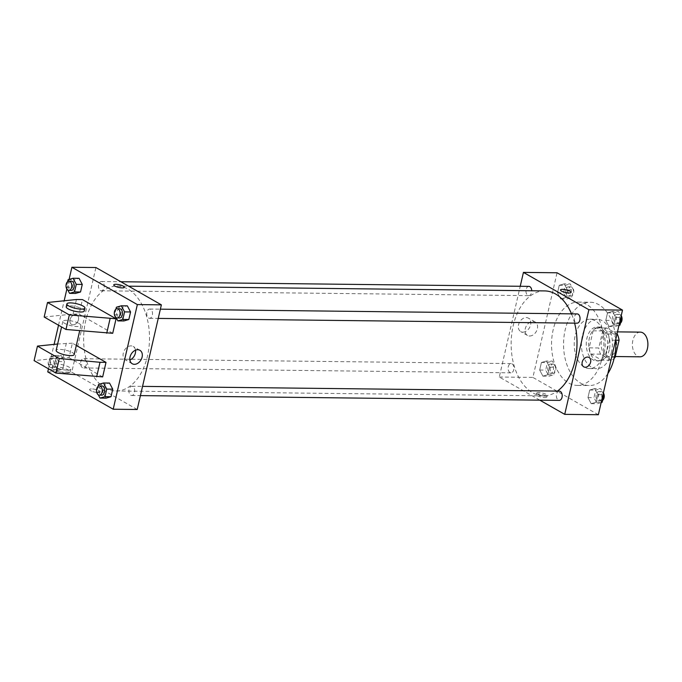 <?xml version="1.0" encoding="UTF-8"?>
<svg xmlns="http://www.w3.org/2000/svg" width="682" height="682" viewBox="0 0 682 682"><rect width="100%" height="100%" fill="white"/><g stroke="black" fill="none" stroke-linecap="round" stroke-linejoin="round"><path stroke-width="0.51" stroke-dasharray="3.41 2.56" d="M640.287 332.125A12.344 7.749 -89.3 0 0 632.529 342.321A12.344 7.749 -89.3 0 0 637.465 356.098A12.344 7.749 -89.3 0 0 640.006 356.814M606.238 355.74A12.344 7.749 -89.3 0 0 608.787 356.456A12.344 7.749 -89.3 0 0 616.673 344.205A12.344 7.749 -89.3 0 0 609.069 331.767A12.344 7.749 -89.3 0 0 601.311 341.963A12.344 7.749 -89.3 0 0 606.238 355.74M615.795 340.216L609.469 340.139A16.581 10.409 -89.3 0 0 607.671 333.967L597.006 327.88A16.581 10.409 -89.3 0 0 593.11 330.813L589.171 347.871L598.779 347.973L602.717 330.923A16.581 10.409 -89.3 0 1 606.613 327.991L617.005 333.924M589.171 347.871A16.581 10.409 -89.3 0 0 590.97 354.043L601.635 360.13L611.243 360.232A16.581 10.409 -89.3 0 0 614.141 358.365M611.243 360.232L600.569 354.154A16.581 10.409 -89.3 0 1 598.779 347.973M609.469 340.139L605.531 357.197L614.388 357.3M590.97 354.043L600.569 354.154M601.635 360.13A16.581 10.409 -89.3 0 0 605.531 357.197M609.316 349.704A16.973 10.656 90.7 0 1 599.128 360.974A16.973 10.656 90.7 0 1 588.66 343.881A16.973 10.656 90.7 0 1 599.512 327.036A16.973 10.656 90.7 0 1 609.316 349.704M606.92 349.678A16.973 10.656 -89.3 0 0 597.108 327.002A16.973 10.656 -89.3 0 0 586.443 341.026A16.973 10.656 -89.3 0 0 593.229 359.96A16.973 10.656 -89.3 0 0 596.724 360.948A16.973 10.656 -89.3 0 0 606.92 349.678M593.11 330.813L602.717 330.923M607.671 333.967L616.971 334.069M597.006 327.88L606.613 327.991M611.464 352.27A24.688 15.498 90.7 0 1 596.639 368.664A24.688 15.498 90.7 0 1 581.414 343.805A24.688 15.498 90.7 0 1 597.202 319.287A24.688 15.498 90.7 0 1 611.464 352.27M604.261 352.193A24.688 15.498 90.7 0 1 589.436 368.578A24.688 15.498 90.7 0 1 574.21 343.719A24.688 15.498 90.7 0 1 589.99 319.21A24.688 15.498 90.7 0 1 604.261 352.193M607.85 373.608A41.662 26.163 90.7 0 1 589.239 385.552A41.662 26.163 90.7 0 1 563.554 343.6A41.662 26.163 90.7 0 1 590.186 302.237A41.662 26.163 90.7 0 1 615.752 339.372M602.249 357.752A41.662 26.163 -89.3 0 0 578.174 302.1A41.662 26.163 -89.3 0 0 551.994 336.507A41.662 26.163 -89.3 0 0 568.643 382.994A41.662 26.163 -89.3 0 0 577.228 385.415A41.662 26.163 -89.3 0 0 602.249 357.752M612.504 311.376L615.718 317.488L613.979 325.033L609.017 326.482L605.795 320.37L607.543 312.816L612.504 311.376L615.718 317.488L613.979 325.033L609.017 326.482L605.795 320.37L607.543 312.816L612.504 311.376L618.506 311.444L621.072 316.312M564.219 283.84L567.433 289.944L565.693 297.497L560.732 298.946L557.509 292.834L559.257 285.281L564.219 283.84L567.433 289.944L565.693 297.497L560.732 298.946L557.509 292.834L559.257 285.281L564.219 283.84L570.22 283.908L573.443 290.012L571.695 297.565L566.733 299.014L563.511 292.902L565.259 285.349L570.22 283.908M598.353 414.741L532.898 377.419L557.058 272.774M594.678 388.578L597.901 394.682L596.153 402.235L591.192 403.676L587.978 397.572L589.717 390.019L594.678 388.578L597.901 394.682L596.153 402.235L591.192 403.676L587.978 397.572L589.717 390.019L594.678 388.578L600.68 388.646L603.246 393.514M546.393 361.042L549.615 367.146L547.868 374.699L542.906 376.14L539.684 370.036L541.431 362.483L546.393 361.042L549.615 367.146L547.868 374.699L542.906 376.14L539.684 370.036L541.431 362.483L546.393 361.042L552.394 361.11L555.617 367.214L553.869 374.768L548.908 376.208L545.694 370.104L547.433 362.551L552.394 361.11M544.679 290.916A52.463 32.941 -89.3 0 0 511.705 334.248A52.463 32.941 -89.3 0 0 532.668 392.789A52.463 32.941 -89.3 0 0 543.486 395.833A52.463 32.941 -89.3 0 0 557.441 391.093M574.611 323.149A52.463 32.941 -89.3 0 0 571.516 313.848M539.812 400.155L499.275 377.035L520.23 286.278M528.9 286.38A4.629 2.907 -89.3 0 0 525.993 290.2A4.629 2.907 -89.3 0 0 527.842 295.366A4.629 2.907 -89.3 0 0 528.797 295.638A4.629 2.907 -89.3 0 0 531.755 290.771M577.185 313.916A4.629 2.907 -89.3 0 0 574.278 317.735A4.629 2.907 -89.3 0 0 576.128 322.901A4.629 2.907 -89.3 0 0 577.083 323.174M559.368 391.118A4.629 2.907 -89.3 0 0 556.452 394.938A4.629 2.907 -89.3 0 0 558.302 400.104A4.629 2.907 -89.3 0 0 559.257 400.377M512.029 363.847A4.629 2.907 90.7 0 1 513.878 369.013A4.629 2.907 90.7 0 1 510.971 372.841A4.629 2.907 90.7 0 1 508.116 368.178A4.629 2.907 90.7 0 1 511.074 363.583A4.629 2.907 90.7 0 1 512.029 363.847M499.275 377.035L532.898 377.419M522.881 332.151A7.741 5.686 119.7 0 0 530.153 326.337A7.741 5.686 119.7 0 0 528.397 318.144A7.741 5.686 119.7 0 0 519.624 322.049A7.741 5.686 119.7 0 0 520.733 331.588A7.741 5.686 119.7 0 0 522.881 332.151M537.407 395.756A5.405 1.381 13 0 0 543.136 397.487A5.405 1.381 13 0 0 546.87 397.018A5.405 1.381 13 0 0 541.917 394.46A5.405 1.381 13 0 0 536.342 394.588A5.405 1.381 13 0 0 537.407 395.756M537.74 394.29A5.405 1.381 13 0 0 543.477 396.029A5.405 1.381 13 0 0 547.211 395.551A5.405 1.381 13 0 0 542.258 392.994A5.405 1.381 13 0 0 536.683 393.122A5.405 1.381 13 0 0 537.74 394.29M571.03 292.382L571.03 292.382A5.405 1.381 -167 0 1 565.455 292.518A5.405 1.381 -167 0 1 560.502 289.952L560.502 289.952M529.641 336.013A7.741 5.686 119.7 0 0 536.913 330.19A7.741 5.686 119.7 0 0 535.165 321.998A7.741 5.686 119.7 0 0 526.385 325.902A7.741 5.686 119.7 0 0 527.493 335.442A7.741 5.686 119.7 0 0 529.641 336.013M583.732 366.839L583.732 366.839A5.405 3.973 -60.3 0 1 582.965 360.181A5.405 3.973 -60.3 0 1 589.086 357.453L589.086 357.453M105.156 387.93A52.463 32.941 -89.3 0 0 115.966 390.974A52.463 32.941 -89.3 0 0 149.503 338.886A52.463 32.941 -89.3 0 0 117.159 286.056A52.463 32.941 -89.3 0 0 84.193 329.389A52.463 32.941 -89.3 0 0 105.156 387.93M84.517 358.988A4.629 2.907 90.7 0 1 86.367 364.154A4.629 2.907 90.7 0 1 83.46 367.973A4.629 2.907 90.7 0 1 80.604 363.31A4.629 2.907 90.7 0 1 83.562 358.715A4.629 2.907 90.7 0 1 84.517 358.988M148.616 318.042A4.629 2.907 -89.3 0 0 149.571 318.315A4.629 2.907 -89.3 0 0 152.529 313.72A4.629 2.907 -89.3 0 0 149.673 309.057A4.629 2.907 -89.3 0 0 146.766 312.876A4.629 2.907 -89.3 0 0 148.616 318.042M130.791 395.245A4.629 2.907 -89.3 0 0 131.745 395.509A4.629 2.907 -89.3 0 0 134.704 390.914A4.629 2.907 -89.3 0 0 131.848 386.251A4.629 2.907 -89.3 0 0 128.941 390.078A4.629 2.907 -89.3 0 0 130.791 395.245M100.331 290.506A4.629 2.907 -89.3 0 0 101.286 290.779A4.629 2.907 -89.3 0 0 104.244 286.176A4.629 2.907 -89.3 0 0 101.388 281.521A4.629 2.907 -89.3 0 0 98.481 285.34A4.629 2.907 -89.3 0 0 100.331 290.506M137.21 409.498L71.763 372.167L95.923 267.532M135.496 350.198A7.741 5.686 119.7 0 0 133.152 346.447A7.741 5.686 119.7 0 0 124.38 350.352A7.741 5.686 119.7 0 0 125.479 359.891A7.741 5.686 119.7 0 0 127.636 360.463A7.741 5.686 119.7 0 0 129.904 360.002M113.775 284.871L113.775 284.871A5.405 1.381 13 0 0 118.728 287.437A5.405 1.381 13 0 0 124.303 287.301L124.303 287.301M70.033 319.696A5.405 3.973 119.7 0 0 71.559 324.436A5.405 3.973 119.7 0 0 77.68 321.708A5.405 3.973 119.7 0 0 76.913 315.05A5.405 3.973 119.7 0 0 70.033 319.696A5.405 3.973 -60.3 0 1 76.913 315.05A5.405 3.973 -60.3 0 1 77.68 321.708A5.405 3.973 -60.3 0 1 71.559 324.436A5.405 3.973 -60.3 0 1 70.033 319.696M47.749 371.895L71.763 372.167M48.456 368.809L54.1 344.376M58.524 325.212L64.168 300.779M66.862 289.1L69.095 279.407M98.063 392.542A5.405 1.381 13 0 0 100.143 391.937A5.405 1.381 13 0 0 95.19 389.379A5.405 1.381 13 0 0 89.615 389.507A5.405 1.381 13 0 0 92.394 391.442A5.405 1.381 13 0 0 98.063 392.542A5.405 1.381 -167 0 1 92.394 391.434A5.405 1.381 -167 0 1 89.615 389.507A5.405 1.381 -167 0 1 95.19 389.371A5.405 1.381 -167 0 1 100.143 391.937A5.405 1.381 -167 0 1 98.063 392.534M123.86 320.958L120.637 314.854L122.385 307.301L127.346 305.86L122.385 307.301L120.637 314.854L123.86 320.958M75.574 293.422L72.352 287.318L74.099 279.765L79.061 278.324L74.099 279.765L72.352 287.318L75.574 293.422M57.748 370.624L54.534 364.512L56.274 356.967L61.235 355.518L64.458 361.63L62.71 369.184L57.748 370.624L54.534 364.512L56.274 356.967L61.235 355.518L64.458 361.63L62.71 369.184L57.748 370.624L51.747 370.556L48.524 364.444L50.272 356.899L55.233 355.45L58.447 361.562L56.708 369.115L51.747 370.556M106.034 398.16L102.82 392.056L104.559 384.503L109.521 383.054L104.559 384.503L102.82 392.056L106.034 398.16M112.718 333.302L79.086 314.121L82.445 299.586M76.307 345.424L72.377 343.182L69.018 357.718L63.017 357.649L34.1 360.625M102.658 376.899L69.018 357.718M79.095 323.515A9.258 2.37 -167 0 1 80.911 325.519A9.258 2.37 -167 0 1 71.354 325.749A9.258 2.37 -167 0 1 62.863 321.35A9.258 2.37 -167 0 1 69.266 320.549A9.258 2.37 -167 0 1 79.095 323.515M44.168 317.019L73.085 314.052L79.086 314.121M74.193 354.58A9.258 2.37 13 0 0 72.377 352.585A9.258 2.37 13 0 0 62.556 349.61A9.258 2.37 13 0 0 56.154 350.42M72.377 343.182L57.629 344.018M67.271 370.147A9.258 2.37 13 0 0 70.843 369.115A9.258 2.37 13 0 0 62.352 364.725A9.258 2.37 13 0 0 52.795 364.955A9.258 2.37 13 0 0 57.561 368.263A9.258 2.37 13 0 0 67.271 370.147M66.606 373.054A9.258 2.37 13 0 0 70.169 372.022A9.258 2.37 13 0 0 61.687 367.632A9.258 2.37 13 0 0 52.13 367.854A9.258 2.37 13 0 0 56.887 371.17A9.258 2.37 13 0 0 66.606 373.054M84.261 310.983A9.258 2.37 13 0 0 75.779 306.593A9.258 2.37 13 0 0 66.222 306.823M76.435 299.517L73.085 314.052M66.376 343.114L63.017 357.649M549.649 373.02A4.629 2.907 -89.3 0 0 550.604 373.284A4.629 2.907 -89.3 0 0 553.562 368.689A4.629 2.907 -89.3 0 0 550.706 364.026A4.629 2.907 -89.3 0 0 547.799 367.854A4.629 2.907 -89.3 0 0 549.649 373.02M549.615 367.146L555.617 367.214M547.868 374.699L553.869 374.768M542.906 376.14L548.908 376.208M539.684 370.036L545.694 370.104M541.431 362.483L547.433 362.551M552.045 373.045A4.629 2.907 -89.3 0 0 553 373.318A4.629 2.907 -89.3 0 0 555.958 368.715A4.629 2.907 -89.3 0 0 553.111 364.06A4.629 2.907 -89.3 0 0 550.195 367.879A4.629 2.907 -89.3 0 0 552.045 373.045M567.467 295.817A4.629 2.907 -89.3 0 0 568.421 296.09A4.629 2.907 -89.3 0 0 571.38 291.495A4.629 2.907 -89.3 0 0 568.532 286.832A4.629 2.907 -89.3 0 0 565.617 290.651A4.629 2.907 -89.3 0 0 567.467 295.817M567.433 289.944L573.443 290.012M565.693 297.497L571.695 297.565M560.732 298.946L566.733 299.014M557.509 292.834L563.511 292.902M559.257 285.281L565.259 285.349M569.871 295.843A4.629 2.907 -89.3 0 0 570.825 296.116A4.629 2.907 -89.3 0 0 573.784 291.521A4.629 2.907 -89.3 0 0 570.928 286.858A4.629 2.907 -89.3 0 0 568.021 290.685A4.629 2.907 -89.3 0 0 569.871 295.843M601.149 402.593L597.193 403.744L593.979 397.64L595.718 390.087L600.68 388.646M597.935 400.556A4.629 2.907 -89.3 0 0 598.89 400.82A4.629 2.907 -89.3 0 0 601.848 396.225A4.629 2.907 -89.3 0 0 598.992 391.57A4.629 2.907 -89.3 0 0 596.085 395.389A4.629 2.907 -89.3 0 0 597.935 400.556M597.901 394.682L602.965 394.742M596.153 402.235L601.226 402.295M591.192 403.676L597.193 403.744M587.978 397.572L593.979 397.64M589.717 390.019L595.718 390.087M603.391 392.9A4.629 2.907 -89.3 0 0 601.396 391.596A4.629 2.907 -89.3 0 0 598.489 395.415A4.629 2.907 -89.3 0 0 600.339 400.581A4.629 2.907 -89.3 0 0 601.285 400.854A4.629 2.907 -89.3 0 0 602.607 400.368M618.975 325.399L615.019 326.55L611.797 320.438L613.544 312.885L618.506 311.444M615.752 323.353A4.629 2.907 -89.3 0 0 616.707 323.626A4.629 2.907 -89.3 0 0 619.665 319.031A4.629 2.907 -89.3 0 0 616.818 314.368A4.629 2.907 -89.3 0 0 613.902 318.187A4.629 2.907 -89.3 0 0 615.752 323.353M615.718 317.488L620.791 317.539M613.979 325.033L619.043 325.092M609.017 326.482L615.019 326.55M605.795 320.37L611.797 320.438M607.543 312.816L613.544 312.885M621.217 315.706A4.629 2.907 -89.3 0 0 619.213 314.393A4.629 2.907 -89.3 0 0 616.306 318.221A4.629 2.907 -89.3 0 0 618.156 323.379A4.629 2.907 -89.3 0 0 619.111 323.652A4.629 2.907 -89.3 0 0 620.432 323.166M52.48 367.368A4.629 2.907 -89.3 0 0 53.435 367.632A4.629 2.907 -89.3 0 0 56.393 363.037A4.629 2.907 -89.3 0 0 53.546 358.374A4.629 2.907 -89.3 0 0 50.63 362.202A4.629 2.907 -89.3 0 0 52.48 367.368M55.233 355.45L61.235 355.518M58.447 361.562L64.458 361.63M56.708 369.115L62.71 369.184M48.524 364.444L54.534 364.512M50.272 356.899L56.274 356.967M50.084 367.334A4.629 2.907 -89.3 0 0 51.031 367.607A4.629 2.907 -89.3 0 0 53.997 363.012A4.629 2.907 -89.3 0 0 51.141 358.348A4.629 2.907 -89.3 0 0 48.234 362.168A4.629 2.907 -89.3 0 0 50.084 367.334M67.859 290.114L66.35 287.25L67.646 281.632M71.363 281.18A4.629 2.907 -89.3 0 0 68.456 284.999A4.629 2.907 -89.3 0 0 70.306 290.165A4.629 2.907 -89.3 0 0 71.26 290.43M66.35 287.25L72.352 287.318M68.089 279.697L74.099 279.765M98.319 394.844L96.81 391.988L98.114 386.37M101.831 385.91A4.629 2.907 -89.3 0 0 98.916 389.737A4.629 2.907 -89.3 0 0 100.766 394.904A4.629 2.907 -89.3 0 0 101.72 395.168M96.81 391.988L102.82 392.056M98.558 384.435L104.559 384.503M116.145 317.65L114.636 314.786L115.931 309.168M119.648 308.716A4.629 2.907 -89.3 0 0 116.741 312.535A4.629 2.907 -89.3 0 0 118.591 317.701A4.629 2.907 -89.3 0 0 119.546 317.974M114.636 314.786L120.637 314.854M116.383 307.232L122.385 307.301M617.483 331.87L609.069 331.767M615.317 356.533L608.787 356.456M596.724 360.948L599.128 360.974M597.108 327.002L599.512 327.036M589.436 368.578L596.639 368.664M589.99 319.21L597.202 319.287M577.228 385.415L589.239 385.552M578.174 302.1L590.186 302.237M536.683 393.122L536.342 394.588M547.211 395.551L546.87 397.018M535.165 321.998L528.397 318.144M527.493 335.442L520.733 331.588M115.966 390.974L543.486 395.833M117.159 286.056L128.625 286.184M511.074 363.583L83.562 358.715M510.971 372.841L83.46 367.973M149.571 318.315L158.241 318.409M149.673 309.057L160.372 309.176M131.745 395.509L140.415 395.611M131.848 386.251L142.547 386.379M101.286 290.779L528.797 295.638M101.388 281.521L120.833 281.743M139.912 350.301L133.152 346.447M132.248 363.753L125.479 359.891M62.863 321.35L61.576 326.951M80.911 325.519L79.7 330.736M70.169 372.022L70.843 369.115M52.13 367.854L52.795 364.955M550.604 373.284L553 373.318M550.706 364.026L553.111 364.06M568.421 296.09L570.825 296.116M568.532 286.832L570.928 286.858M598.89 400.82L601.285 400.854M598.992 391.57L601.396 391.596M616.707 323.626L619.111 323.652M616.818 314.368L619.213 314.393M51.031 367.607L53.435 367.632M51.141 358.348L53.546 358.374"/><path stroke-width="1.02" d="M615.317 356.533L640.006 356.814A12.344 7.749 -89.3 0 0 647.9 344.555A12.344 7.749 -89.3 0 0 640.287 332.125L617.483 331.87M617.005 333.924L617.278 334.078A16.581 10.409 -89.3 0 1 619.077 340.25L615.138 357.308A16.581 10.409 -89.3 0 1 614.141 358.365M614.388 357.3L615.138 357.308M615.795 340.216L619.077 340.25M615.752 339.372A41.662 26.163 90.7 0 1 614.252 357.888A41.662 26.163 90.7 0 1 607.85 373.608M520.23 286.278L523.435 272.399L557.058 272.774L622.504 310.105L598.353 414.741L564.722 414.358L539.812 400.155M523.435 272.399L588.881 309.722L622.504 310.105M588.881 309.722L564.722 414.358M589.086 357.453A5.405 3.973 -60.3 0 1 590.305 363.174A5.405 3.973 -60.3 0 1 585.233 367.231A5.405 3.973 -60.3 0 1 583.732 366.839A5.405 3.973 -60.3 0 1 582.965 360.181A5.405 3.973 -60.3 0 1 589.086 357.453A5.405 3.973 -60.3 0 1 590.305 363.174A5.405 3.973 -60.3 0 1 585.233 367.231A5.405 3.973 -60.3 0 1 583.732 366.839M557.441 391.093A52.463 32.941 -89.3 0 0 574.611 323.149M571.516 313.848A52.463 32.941 -89.3 0 0 544.679 290.916L128.625 286.184M531.755 290.771A4.629 2.907 -89.3 0 0 528.9 286.38L120.833 281.743M158.241 318.409L577.083 323.174A4.629 2.907 -89.3 0 0 580.041 318.579A4.629 2.907 -89.3 0 0 577.185 313.916L160.372 309.176M140.415 395.611L559.257 400.377A4.629 2.907 -89.3 0 0 562.215 395.773A4.629 2.907 -89.3 0 0 559.368 391.118L142.547 386.379M560.502 289.952A5.405 1.381 -167 0 1 564.236 289.483A5.405 1.381 -167 0 1 569.964 291.214A5.405 1.381 -167 0 1 571.03 292.382A5.405 1.381 -167 0 1 565.455 292.518A5.405 1.381 -167 0 1 560.502 289.952A5.405 1.381 -167 0 1 564.236 289.483A5.405 1.381 -167 0 1 569.964 291.214A5.405 1.381 -167 0 1 571.03 292.382M69.095 279.407L71.9 267.259L95.923 267.532L161.37 304.854L137.21 409.498L113.195 409.226L47.749 371.895L48.456 368.809M134.397 364.316A7.741 5.686 -60.3 0 1 132.248 363.753A7.741 5.686 -60.3 0 1 131.14 354.205A7.741 5.686 -60.3 0 1 139.912 350.301A7.741 5.686 -60.3 0 1 141.668 358.493A7.741 5.686 -60.3 0 1 134.397 364.316M71.9 267.259L137.355 304.581L161.37 304.854M137.355 304.581L113.195 409.226M129.904 360.002A7.741 5.686 119.7 0 0 135.496 350.198M124.303 287.301A5.405 1.381 13 0 0 121.524 285.374A5.405 1.381 13 0 0 115.855 284.275A5.405 1.381 -167 0 1 121.524 285.374A5.405 1.381 -167 0 1 124.303 287.301A5.405 1.381 -167 0 1 118.728 287.437A5.405 1.381 -167 0 1 113.775 284.871A5.405 1.381 -167 0 1 115.855 284.275A5.405 1.381 13 0 0 113.775 284.871M54.1 344.376L58.524 325.212M64.168 300.779L66.862 289.1M127.346 305.86L130.569 311.964L128.821 319.517L123.86 320.958L128.821 319.517L130.569 311.964L127.346 305.86L121.345 305.792L124.559 311.896L122.82 319.449L117.858 320.89L116.145 317.65M79.061 278.324L82.275 284.428L80.536 291.981L75.574 293.422L80.536 291.981L82.275 284.428L79.061 278.324L73.059 278.256L76.273 284.36L74.534 291.913L69.573 293.354L67.859 290.114M109.521 383.054L112.743 389.166L110.995 396.719L106.034 398.16L110.995 396.719L112.743 389.166L109.521 383.054L103.519 382.986L106.742 389.098L104.994 396.651L100.032 398.092L98.319 394.844M116.076 318.767L82.445 299.586L76.435 299.517L47.518 302.493L69.334 314.931L116.076 318.767L112.718 333.302L65.984 329.466L44.168 317.019L47.518 302.493M57.629 344.018L37.459 346.089L59.274 358.527L100.007 362.295L106.008 362.364L76.307 345.424M106.008 362.364L102.658 376.899L55.915 373.063L34.1 360.625L37.459 346.089M61.576 326.951L56.154 350.42A9.258 2.37 13 0 0 57.97 352.415A9.258 2.37 13 0 0 67.799 355.39A9.258 2.37 13 0 0 74.193 354.58L79.7 330.736M66.887 303.916L66.222 306.823A9.258 2.37 13 0 0 68.038 308.818A9.258 2.37 13 0 0 80.698 312.015A9.258 2.37 13 0 0 84.261 310.983L84.935 308.076A9.258 2.37 -167 0 1 81.363 309.108A9.258 2.37 -167 0 1 71.653 307.224A9.258 2.37 -167 0 1 66.887 303.916A9.258 2.37 -167 0 1 76.444 303.686A9.258 2.37 -167 0 1 84.935 308.076M110.075 318.699L106.716 333.234M69.334 314.931L65.984 329.466M59.274 358.527L55.915 373.063M100.007 362.295L96.648 376.831M603.246 393.514L603.902 394.75L602.155 402.303L601.149 402.593M602.965 394.742L603.902 394.75M601.226 402.295L602.155 402.303M602.607 400.368A4.629 2.907 -89.3 0 0 603.391 392.9M621.072 316.312L621.728 317.556L619.981 325.101L618.975 325.399M620.791 317.539L621.728 317.556M619.043 325.092L619.981 325.101M620.432 323.166A4.629 2.907 -89.3 0 0 621.217 315.706M67.646 281.632L68.089 279.697L73.059 278.256M68.856 290.404L71.26 290.43A4.629 2.907 -89.3 0 0 74.219 285.835A4.629 2.907 -89.3 0 0 71.363 281.18L68.967 281.146A4.629 2.907 -89.3 0 0 66.052 284.974A4.629 2.907 -89.3 0 0 67.902 290.14A4.629 2.907 -89.3 0 0 68.856 290.404A4.629 2.907 -89.3 0 0 71.815 285.809A4.629 2.907 -89.3 0 0 68.967 281.146M76.273 284.36L82.275 284.428M74.534 291.913L80.536 291.981M69.573 293.354L75.574 293.422M98.114 386.37L98.558 384.435L103.519 382.986M99.325 395.142L101.72 395.168A4.629 2.907 -89.3 0 0 104.678 390.573A4.629 2.907 -89.3 0 0 101.831 385.91L99.427 385.884A4.629 2.907 -89.3 0 0 96.52 389.712A4.629 2.907 -89.3 0 0 98.37 394.869A4.629 2.907 -89.3 0 0 99.325 395.142A4.629 2.907 -89.3 0 0 102.283 390.547A4.629 2.907 -89.3 0 0 99.427 385.884M106.742 389.098L112.743 389.166M104.994 396.651L110.995 396.719M100.032 398.092L106.034 398.16M115.931 309.168L116.383 307.232L121.345 305.792M117.142 317.94L119.546 317.974A4.629 2.907 -89.3 0 0 122.504 313.37A4.629 2.907 -89.3 0 0 119.648 308.716L117.253 308.682A4.629 2.907 -89.3 0 0 114.337 312.509A4.629 2.907 -89.3 0 0 116.187 317.676A4.629 2.907 -89.3 0 0 117.142 317.94A4.629 2.907 -89.3 0 0 120.1 313.345A4.629 2.907 -89.3 0 0 117.253 308.682M124.559 311.896L130.569 311.964M122.82 319.449L128.821 319.517M117.858 320.89L123.86 320.958"/></g></svg>
